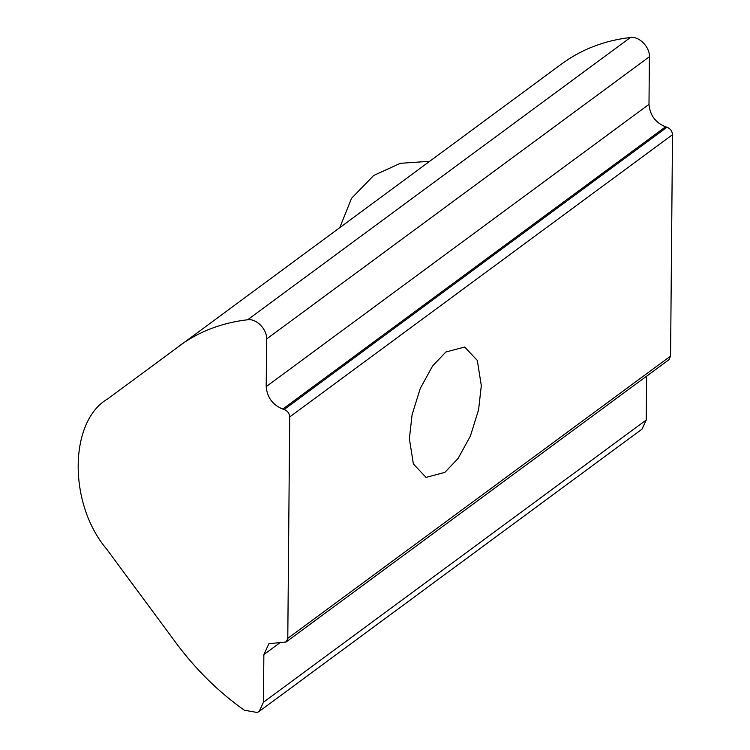 <?xml version="1.0" encoding="UTF-8"?>
<svg xmlns="http://www.w3.org/2000/svg" width="750" height="750" viewBox="0 0 750 750"><rect width="100%" height="100%" fill="white"/><g stroke="black" fill="none" stroke-linecap="round" stroke-linejoin="round"><path stroke-width="1.12" d="M444.825 472.416L426.038 477.384L413.372 463.969L409.378 438.731L412.097 414.703L420.291 388.387L432.6 365.981L445.875 351.994L464.653 347.034L477.319 360.45L481.312 385.688L478.594 409.716L470.409 436.031L458.1 458.428L444.825 472.416M263.859 654.619L263.447 702.253L259.247 711.366L257.231 712.5L244.237 710.175C218.381 691.772 195.647 669.366 176.053 642.956L106.688 549.15C68.109 503.775 68.831 421.031 108 398.681L561.431 64.088C581.391 49.397 604.387 40.538 630.431 37.5L247.641 319.762C256.35 318.337 267.094 329.222 266.616 339L266.203 386.625C267.178 397.481 272.7 404.962 282.787 409.059L284.184 409.481C287.55 410.841 289.397 413.334 289.716 416.953L287.784 638.344L286.106 641.981L268.894 643.697L263.859 654.619L280.819 642.122M178.641 346.35C198.6 331.659 221.597 322.791 247.641 319.762M286.106 641.981L668.897 359.719L670.575 356.081L672.506 134.7C672.178 131.081 670.341 128.588 666.975 127.219L665.578 126.806C655.491 122.7 649.959 115.219 648.994 104.362L649.406 56.738C649.875 46.969 639.141 36.075 630.431 37.5M259.247 711.366L642.038 429.113L646.238 419.991L646.622 376.153M670.575 356.081L287.784 638.344M672.506 134.7L289.716 416.953M666.975 127.219L284.184 409.481M665.578 126.806L282.787 409.059M648.994 104.362L266.203 386.625M649.406 56.738L266.616 339M646.238 419.991L263.447 702.253M339.825 227.494L351.525 198.366L373.659 175.491L400.397 163.303L429.591 161.297"/></g></svg>
